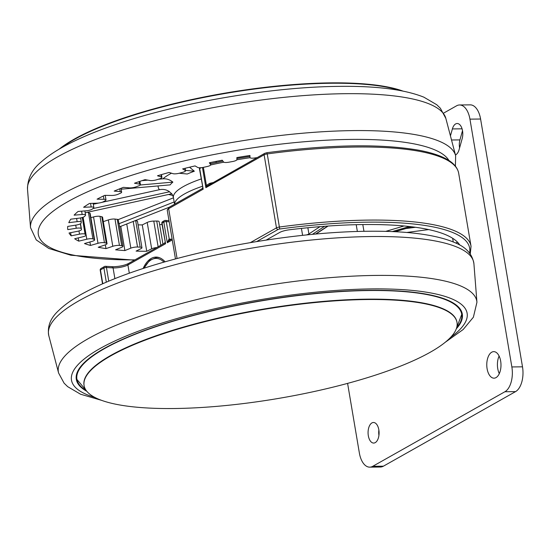 <?xml version="1.0" encoding="UTF-8"?>
<svg xmlns="http://www.w3.org/2000/svg" width="550" height="550" viewBox="0 0 550 550"><rect width="100%" height="100%" fill="white"/><g stroke="black" fill="none" stroke-linecap="round" stroke-linejoin="round"><path stroke-width="0.82" d="M368.328 435.737A10.285 5.507 -90.6 0 0 373.691 443.059A10.285 5.507 -90.6 0 0 378.833 429.811A10.285 5.507 -90.6 0 0 373.464 422.489A10.285 5.507 -90.6 0 0 368.328 435.737M487.101 368.727A13.269 7.109 -90.6 0 0 494.024 378.173A13.269 7.109 -90.6 0 0 500.658 361.082A13.269 7.109 -90.6 0 0 493.728 351.636A13.269 7.109 -90.6 0 0 487.101 368.727M499.104 356.049A13.269 7.109 -90.6 0 0 497.743 368.61A13.269 7.109 -90.6 0 0 499.297 373.643M459.594 147.888A10.285 5.507 89.4 0 1 459.566 147.744A10.285 5.507 89.4 0 1 459.924 139.913L462.509 130.687M165.076 261.793A31.852 17.064 -90.6 0 0 156.014 257.084A31.852 17.064 -90.6 0 0 143.124 268.476M201.183 167.695L199.684 168.541A1.657 0.399 170.4 0 0 199.451 168.802L203.177 189.186L202.613 188.54M101.949 202.331L159.466 189.702C163.185 188.946 166.547 189.64 169.565 191.764A73.15 17.449 170.4 0 0 171.036 193.146L171.043 193.146C171.875 193.566 172.666 195.044 173.422 197.594A69.671 16.617 170.4 0 1 201.169 178.97M158.462 179.204L162.869 178.819C166.547 178.551 169.874 179.657 172.865 182.126A73.15 17.449 170.4 0 0 170.129 184.869L121.137 189.193M189.585 167.207L194.336 171.215A73.15 17.449 170.4 0 0 187.254 174.006L179.231 173.243M156.826 247.528A4.978 1.189 170.4 0 0 151.669 248.813L146.74 251.281A179.156 42.728 170.4 0 1 136.097 251.103L141.027 248.634A4.978 1.189 170.4 0 0 141.948 247.741A4.978 1.189 170.4 0 0 140.167 247.149A165.887 39.566 -9.6 0 1 137.534 247.019A4.978 1.189 170.4 0 0 136.868 247.012A4.978 1.189 170.4 0 0 130.831 248.153L124.891 250.573A179.156 42.728 170.4 0 1 115.576 249.803L121.522 247.383A4.978 1.189 170.4 0 0 122.932 246.262A4.978 1.189 170.4 0 0 121.708 245.712A165.887 39.566 -9.6 0 1 119.453 245.431A4.978 1.189 170.4 0 0 118.25 245.369A4.978 1.189 170.4 0 0 112.798 246.297L105.985 248.607A179.156 42.728 170.4 0 1 98.23 247.259L105.036 244.949A4.978 1.189 170.4 0 0 107.037 243.616A4.978 1.189 170.4 0 0 106.274 243.141A165.887 39.566 -9.6 0 1 104.452 242.715A4.978 1.189 170.4 0 0 102.795 242.571A4.978 1.189 170.4 0 0 98.003 243.292L90.489 245.444A179.156 42.728 170.4 0 1 84.48 243.547L91.988 241.402A4.978 1.189 170.4 0 0 94.641 239.862A4.978 1.189 170.4 0 0 94.236 239.498A165.887 39.566 -9.6 0 1 92.902 238.934A4.978 1.189 170.4 0 0 90.894 238.679A4.978 1.189 170.4 0 0 86.811 239.216L78.787 241.147A179.156 42.728 170.4 0 1 74.669 238.755L82.692 236.83A4.978 1.189 170.4 0 0 86.054 235.104A4.978 1.189 170.4 0 0 85.903 234.877A165.887 39.566 -9.6 0 1 85.078 234.19A4.978 1.189 170.4 0 0 82.837 233.791A4.978 1.189 170.4 0 0 79.502 234.163L71.163 235.826A179.156 42.728 170.4 0 1 69.039 233.001L77.378 231.337A4.978 1.189 170.4 0 0 81.489 229.446A4.978 1.189 170.4 0 0 81.469 229.384A165.887 39.566 -9.6 0 1 81.18 228.587A4.978 1.189 170.4 0 0 78.822 228.023A4.978 1.189 170.4 0 0 76.251 228.257L67.801 229.618A179.156 42.728 170.4 0 1 67.781 229.508A179.156 42.728 170.4 0 1 67.726 226.421L76.175 225.067A4.978 1.189 170.4 0 0 81.049 223.163A165.887 39.566 -9.6 0 1 81.304 222.276A4.978 1.189 170.4 0 0 81.311 222.131A4.978 1.189 170.4 0 0 78.946 221.526A4.978 1.189 170.4 0 0 77.144 221.65L68.791 222.667A179.156 42.728 170.4 0 1 70.764 219.182L79.117 218.164A4.978 1.189 170.4 0 0 84.652 216.356A165.887 39.566 -9.6 0 1 85.436 215.407A4.978 1.189 170.4 0 0 85.573 215.057A4.978 1.189 170.4 0 0 83.208 214.452A4.978 1.189 170.4 0 0 82.156 214.5L74.106 215.153A179.156 42.728 170.4 0 1 78.079 211.468L86.13 210.808A4.978 1.189 170.4 0 0 92.194 209.144A165.887 39.566 -9.6 0 1 93.493 208.154A4.978 1.189 170.4 0 0 93.871 207.577A4.978 1.189 170.4 0 0 91.506 206.979A4.978 1.189 170.4 0 0 91.169 206.986L83.614 207.261A179.156 42.728 170.4 0 1 89.492 203.452L97.041 203.184A4.978 1.189 170.4 0 0 103.476 201.692A165.887 39.566 -9.6 0 1 105.263 200.688A4.978 1.189 170.4 0 0 105.992 199.891A4.978 1.189 170.4 0 0 103.95 199.286L97.082 199.176A179.156 42.728 170.4 0 1 104.713 195.353L111.581 195.463A4.978 1.189 170.4 0 0 118.236 194.191A165.887 39.566 -9.6 0 1 120.457 193.194A4.978 1.189 170.4 0 0 121.646 192.17A4.978 1.189 170.4 0 0 120.189 191.599L114.18 191.097A179.156 42.728 170.4 0 1 123.386 187.351L129.394 187.853A4.978 1.189 170.4 0 0 136.097 186.828A165.887 39.566 -9.6 0 1 138.703 185.859A4.978 1.189 170.4 0 0 140.442 184.621A4.978 1.189 170.4 0 0 139.487 184.106L134.482 183.232A179.156 42.728 170.4 0 1 145.028 179.657L150.04 180.524A4.978 1.189 170.4 0 0 156.626 179.774A165.887 39.566 -9.6 0 1 159.555 178.867A4.978 1.189 170.4 0 0 161.92 177.416A4.978 1.189 170.4 0 0 161.37 176.997L157.493 175.773A179.156 42.728 170.4 0 1 169.125 172.453L173.009 173.669A4.978 1.189 170.4 0 0 179.321 173.216A165.887 39.566 -9.6 0 1 182.497 172.384A4.978 1.189 170.4 0 0 185.549 170.734A4.978 1.189 170.4 0 0 185.302 170.445L182.641 168.905A179.156 42.728 170.4 0 1 195.071 165.914L197.732 167.454A4.978 1.189 170.4 0 0 203.617 167.303A165.887 39.566 -9.6 0 1 206.965 166.567A4.978 1.189 170.4 0 0 210.746 164.746A4.978 1.189 170.4 0 0 210.684 164.615L209.316 162.786A179.156 42.728 170.4 0 1 222.241 160.208L223.609 162.037A4.978 1.189 170.4 0 0 228.924 162.188A165.887 39.566 -9.6 0 1 232.354 161.569A4.978 1.189 170.4 0 0 236.906 159.644L236.851 157.582A179.156 42.728 170.4 0 1 249.947 155.471L249.996 157.534A4.978 1.189 170.4 0 0 250.002 157.575A4.978 1.189 170.4 0 0 254.602 157.994A165.887 39.566 -9.6 0 1 257.084 157.644M112.798 246.297L108.336 219.931A4.978 1.189 -9.6 0 1 113.788 219.003A4.978 1.189 -9.6 0 1 114.998 219.065L119.453 245.431M98.003 243.292L93.541 216.927A4.978 1.189 -9.6 0 1 98.34 216.205A4.978 1.189 -9.6 0 1 99.997 216.343L104.452 242.715M151.669 248.813L147.208 222.447A4.978 1.189 -9.6 0 1 153.739 221.079A4.978 1.189 -9.6 0 1 153.78 221.079L158.132 246.785M160.827 245.266L156.729 221.045A4.978 1.189 -9.6 0 1 156.778 221.045A4.978 1.189 -9.6 0 1 159.142 221.65L162.938 244.076M456.314 328.79A195.745 46.688 170.4 0 0 462.309 314.077A195.745 46.688 170.4 0 0 367.496 290.345A195.745 46.688 170.4 0 0 170.177 321.908A195.745 46.688 170.4 0 0 76.306 379.362A195.745 46.688 170.4 0 0 86.811 391.284M175.684 408.499A189.111 45.1 170.4 0 0 366.321 378.001A189.111 45.1 170.4 0 0 457.009 322.493A189.111 45.1 170.4 0 0 365.406 299.558A189.111 45.1 170.4 0 0 174.769 330.055A189.111 45.1 170.4 0 0 84.081 385.564A189.111 45.1 170.4 0 0 175.684 408.499M59.18 149.132A189.111 45.1 -9.6 0 1 74.222 139.143A189.111 45.1 -9.6 0 1 243.636 90.172A189.111 45.1 -9.6 0 1 402.772 91.025M156.729 221.045A165.887 39.566 -9.6 0 1 153.78 221.079M147.208 222.447L142.278 224.909L146.74 251.281M138.078 224.874A179.156 42.728 170.4 0 0 142.278 224.909M140.167 247.149L135.706 220.777A4.978 1.189 -9.6 0 1 137.486 221.375L141.948 247.741M135.706 220.777A165.887 39.566 -9.6 0 1 134.977 220.742M124.891 250.573L120.794 226.339M159.644 224.627A179.156 42.728 170.4 0 0 162.058 224.544M105.985 248.607L105.353 244.839M106.274 243.141L101.812 216.769A4.978 1.189 -9.6 0 1 102.575 217.25L107.037 243.616M101.812 216.769A165.887 39.566 -9.6 0 1 99.997 216.343M93.541 216.927L90.887 217.683M90.489 245.444L89.911 242M94.236 239.498L89.781 213.132A4.978 1.189 -9.6 0 1 90.179 213.496L94.641 239.862M89.781 213.132A165.887 39.566 -9.6 0 1 88.44 212.568L92.902 238.934M87.203 212.327A4.978 1.189 -9.6 0 1 88.44 212.568M78.787 241.147L78.237 237.896M121.708 245.712L117.246 219.34A4.978 1.189 -9.6 0 1 118.236 219.608L118.938 223.74A4.978 1.189 -9.6 0 1 119.171 224.022L122.932 246.262M117.246 219.34A165.887 39.566 -9.6 0 1 114.998 219.065M108.336 219.931L103.317 221.636M71.163 235.826L70.627 232.684M119.639 226.792L169.104 207.281M118.938 223.74L174.164 201.953M118.236 219.608L173.463 197.828M85.188 212.768L171.696 193.779M92.895 208.601L169.565 191.764M93.301 204.229L98.759 203.032M140.278 184.999L172.865 182.126M141.983 180.661L147.84 180.139M185.488 170.369L194.336 171.215M215.627 161.501L216.666 162.367M458.707 244.475A205.7 49.06 170.4 0 0 458.851 244.069A6.634 1.581 -9.6 0 1 458.322 244.269M265.251 153.203A1.657 1.341 60.6 0 0 264.708 153.347L207.116 186.031L206.401 185.322L209.811 183.322A122.753 29.274 -9.6 0 1 212.809 182.627M207.116 186.031L205.872 187.667L206.401 185.322L203.363 167.358M266.138 240.096L279.647 232.478A9.955 2.372 -9.6 0 1 289.541 229.762A205.7 49.06 -9.6 0 1 459.786 245.066M209.873 184.284A1.657 0.412 76.8 0 0 209.811 183.322M172.088 238.913L169.434 240.412L167.303 242.742L169.008 239.071A1.657 0.399 -9.6 0 1 169.256 239.078A116.119 27.693 170.4 0 0 171.572 239.202M161.851 223.327A1.657 1.657 0 0 1 162.669 221.609A1.657 1.341 60.6 0 0 162.085 223.066A1.657 0.399 170.4 0 0 161.851 223.327L165.578 243.719L164.794 243.079M165.048 242.227L164.615 243.127L128.501 263.505A1.657 1.341 60.6 0 0 127.909 264.969L129.305 273.192M378.874 430.066A10.285 5.507 -90.6 0 0 378.929 435.373M347.593 383.384L359.363 452.98A19.903 10.663 -90.6 0 0 369.751 467.149A19.903 10.663 -90.6 0 0 372.756 466.304L504.914 391.737A19.903 10.663 -90.6 0 0 511.857 366.939L522.5 366.822L480.59 119.027L469.941 119.144A19.903 10.663 -90.6 0 0 459.553 104.974A19.903 10.663 -90.6 0 0 456.555 105.82L443.726 113.059M522.5 366.822A19.903 10.663 89.4 0 1 515.556 391.621L504.914 391.737M372.756 466.304L383.398 466.187L515.556 391.621M383.398 466.187A19.903 10.663 89.4 0 1 380.394 467.026L369.751 467.149M459.553 104.974L470.202 104.858A19.903 10.663 89.4 0 1 480.59 119.027M511.857 366.939L469.941 119.144M455.441 154.942A10.285 5.507 -90.6 0 0 459.064 149.765L462.172 138.662A10.285 5.507 -90.6 0 0 457.167 123.509A10.285 5.507 -90.6 0 0 452.389 128.927L450.436 135.891M451.516 140.002L459.924 139.913M168.994 220.605L165.303 220.426A1.657 1.121 93.4 0 0 164.938 220.488A1.657 1.341 60.6 0 0 163.804 222.097L162.085 223.066L165.578 243.719L127.909 264.969A9.955 2.372 -9.6 0 1 114.427 267.926A9.955 2.372 -9.6 0 1 113.073 267.905A205.7 49.06 -9.6 0 1 106.439 267.486A1.657 0.399 170.4 0 0 103.909 267.974L100.444 269.926L102.774 283.683M111.733 266.791A1.657 1.107 93 0 1 112.09 266.722A1.657 1.107 93 0 1 113.073 267.905L114.888 278.616M357.362 231.468L356.214 224.689M302.603 235.345L301.428 228.408M199.732 167.771A1.657 1.341 -119.4 0 0 199.684 168.541L203.177 189.186L168.651 208.67L177.072 258.493M169.187 221.753A116.119 27.693 -9.6 0 1 166.299 221.609A1.657 0.399 170.4 0 0 163.804 222.097L167.303 242.742L172.26 239.944M162.669 221.609L164.395 220.633A1.657 1.657 0 0 1 165.303 220.426A1.657 1.121 93.4 0 1 166.299 221.609L169.256 239.078A1.657 1.121 93.4 0 0 169.888 240.151M250.278 242.66L276.478 227.872A3.321 0.791 -9.6 0 1 279.606 226.992A215.655 51.432 -9.6 0 1 368.534 220.096A215.655 51.432 -9.6 0 1 471.034 246.269L458.672 173.202A215.655 51.432 170.4 0 0 356.173 147.029A215.655 51.432 170.4 0 0 267.245 153.924L279.709 229.006A1.657 0.399 170.4 0 0 278.149 229.446L256.609 241.601M172.741 195.408A82.94 19.779 -9.6 0 1 168.623 194.452M159.466 189.702A82.94 19.779 -9.6 0 1 158.139 185.928M162.869 178.819A82.94 19.779 -9.6 0 1 171.49 173.195M91.169 206.986L90.564 203.417M82.156 214.5L81.599 211.179M79.502 234.163L78.959 230.952M77.144 221.65L76.608 218.474M76.251 228.257L75.728 225.136M86.811 239.216L83.098 217.25M130.831 248.153L126.748 223.994M48.806 335.699C47.114 326.377 50.531 317.866 59.056 310.159C64.377 305.037 71.397 299.984 80.108 294.999C107.58 279.538 145.929 265.843 195.167 253.921C251.219 240.412 314.971 231.942 365.839 231.282C406.636 230.677 436.618 234.589 455.778 243.018C466.4 247.493 472.443 254.423 473.921 263.794A215.627 51.425 170.4 0 0 369.346 236.562A215.627 51.425 170.4 0 0 150.033 271.927A215.627 51.425 170.4 0 0 48.806 335.699L58.596 373.01L64.089 383.158L67.671 386.657L80.575 394.226L101.667 400.373M134.922 259.882A209.014 49.851 -9.6 0 1 68.784 201.121A209.014 49.851 -9.6 0 1 351.175 139.404A209.014 49.851 -9.6 0 1 448.958 160.538M455.641 155.698L445.844 118.387A212.19 50.607 -9.6 0 0 345.214 93.692A212.19 50.607 -9.6 0 0 132.282 127.05A212.19 50.607 -9.6 0 0 27.5 189.145L30.518 227.597A215.627 51.425 -9.6 0 1 136.998 164.505A215.627 51.425 -9.6 0 1 353.382 130.597A215.627 51.425 -9.6 0 1 455.641 155.698L455.407 166.162M473.921 263.794L476.939 302.246A212.19 50.607 170.4 0 0 374.027 275.447A212.19 50.607 170.4 0 0 158.214 310.248A212.19 50.607 170.4 0 0 58.596 373.01M450.691 337.267A200.619 47.85 170.4 0 0 369.944 288.936A200.619 47.85 170.4 0 0 132.172 333.589A200.619 47.85 170.4 0 0 94.902 397.444M451.763 302.136A195.415 46.606 -9.6 0 1 461.938 313.857L461.533 311.451M456.61 327.889A195.14 46.544 170.4 0 0 367.201 290.558A195.14 46.544 170.4 0 0 148.789 329.175A195.14 46.544 170.4 0 0 86.233 390.534M457.009 322.493L456.94 322.107A189.111 45.1 170.4 0 0 365.344 299.179A189.111 45.1 170.4 0 0 174.708 329.67A189.111 45.1 170.4 0 0 84.019 385.186L84.081 385.564M61.297 147.909A189.111 45.1 -9.6 0 1 74.284 139.528A189.111 45.1 -9.6 0 1 240.886 90.97A189.111 45.1 -9.6 0 1 400.366 90.558M86.302 390.638L76.588 379.039A195.415 46.606 -9.6 0 1 82.335 364.616M133.21 221.444L137.534 247.019M85.903 234.877L82.933 217.305M82.259 217.525L85.078 234.19M81.469 229.384L80.513 223.726L81.489 229.446M80.369 223.809L81.18 228.587M103.95 199.286L103.393 195.986M120.189 191.599L119.714 188.801M161.37 176.997L160.992 174.749M185.302 170.445L184.944 168.328M139.487 184.106L139.074 181.637M210.684 164.615L210.341 162.573M174.604 204.181A69.671 16.617 -9.6 0 1 202.407 186.271M405.804 228.559L415.477 227.281M428.67 229.577L406.739 232.492M394.866 231.715L411.654 226.779M409.427 226.518L392.171 231.598M385.688 231.378L404.058 225.974M315.59 234.053L327.718 226.071M307.863 227.755L308.914 233.949A1.657 1.416 56.7 0 0 309.196 234.664M324.61 226.298L312.366 234.355M306.295 234.953A4.978 1.189 170.4 0 0 308.914 233.949L319.997 226.662M108.742 281.119L106.439 267.486A1.657 1.155 94.2 0 0 105.435 266.303A1.657 1.155 94.2 0 0 105.043 266.372A1.657 1.341 60.6 0 0 104.5 266.509L101.035 268.469A1.657 1.341 60.6 0 0 100.444 269.926A1.657 0.399 170.4 0 0 100.21 270.188L102.513 283.793M362.808 224.558L363.956 231.309M453.255 241.911L452.636 238.281M455.613 242.942A4.978 1.189 170.4 0 0 457.641 242.296M128.501 263.505C124.651 265.382 119.666 266.461 113.561 266.75L105.435 266.303A1.657 1.657 0 0 0 104.5 266.509A1.657 1.341 60.6 0 0 103.909 267.974L106.308 282.143M266.812 152.762L267.245 153.924A3.321 0.791 170.4 0 0 264.117 154.804L205.872 187.667L202.469 167.523M278.149 229.446A1.657 1.341 60.6 0 1 276.478 227.872L264.117 154.804A1.657 1.341 60.6 0 1 264.708 153.347L266.86 152.708C330.536 144.416 381.349 143.619 419.306 150.315C429.357 152.226 437.58 154.715 443.974 157.774C452.554 161.817 457.449 166.959 458.672 173.202M168.651 208.67A9.955 2.372 170.4 0 0 167.241 210.238L169.235 207.212A1.657 1.341 60.6 0 0 168.651 208.67M469.528 253.021A213.991 51.04 170.4 0 0 279.709 229.006M250.058 157.706A122.753 29.274 170.4 0 0 236.878 159.782M223.795 162.188A122.753 29.274 170.4 0 0 210.712 164.959M169.744 240.24A1.657 0.887 89.4 0 1 169.008 239.071M158.469 257.393L156.853 257.407A31.515 16.885 89.4 0 1 160.029 257.929M163.955 262.116A30.525 16.349 -90.6 0 0 144.244 268.118M452.389 128.927L462.062 128.817M199.609 167.771A1.657 1.657 0 0 0 199.451 168.802M476.939 302.246L473.392 317.199L463.169 329.519L445.266 342.258M445.844 118.387L440.351 108.24L436.769 104.741L423.864 97.171C404.621 89.485 376.447 85.889 339.343 86.371C270.353 86.866 176.722 103.036 112.805 125.51C93.376 132.248 76.952 139.294 63.532 146.657C54.56 151.573 47.142 156.647 41.277 161.879C32.189 169.256 27.603 178.344 27.5 189.145M461.938 313.857L456.576 328.013M76.588 379.039L76.175 376.633M134.427 260.157L70.826 255.221L48.826 248.456L36.238 239.91L30.518 227.597M86.054 235.104L83.036 217.271M81.311 222.131L80.602 217.931M85.573 215.057L84.872 210.911M105.992 199.891L105.229 195.36M121.646 192.17L120.986 188.292M93.871 207.577L93.149 203.321M161.92 177.416L161.446 174.618M185.549 170.734L185.13 168.286M140.442 184.621L139.886 181.363M210.746 164.746L210.382 162.566M174.542 204.215L173.422 197.594M411.799 226.799L395.044 231.729M328.096 226.043L315.982 234.018M202.647 187.701L202.214 188.602L169.235 207.212M101.035 268.469A1.657 1.657 0 0 0 100.21 270.188M175.471 258.919L167.241 210.238M470.257 253.99L471.034 246.269M249.817 156.468L236.878 158.496M222.894 161.081L210.574 163.708M143.928 268.221L149.648 260.322L156.853 257.407"/></g></svg>

